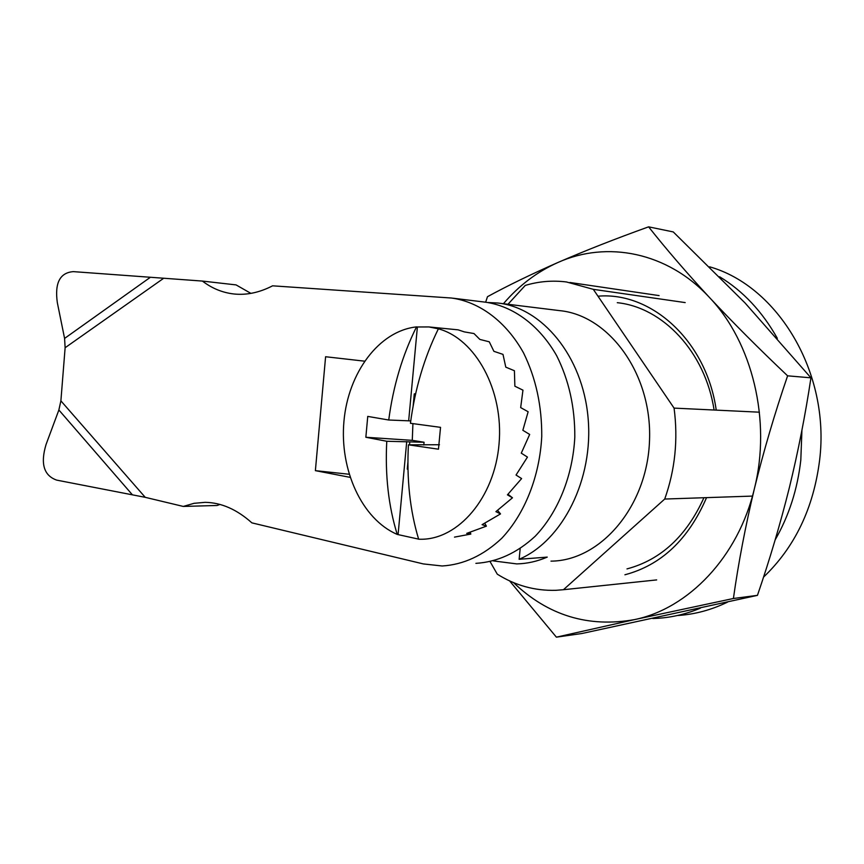 <?xml version="1.0" encoding="UTF-8"?>
<svg xmlns="http://www.w3.org/2000/svg" width="864" height="864" viewBox="0 0 864 864"><rect width="100%" height="100%" fill="white"/><g stroke="black" fill="none" stroke-linecap="round" stroke-linejoin="round"><path stroke-width="1.3" d="M490.136 561.719L497.275 574.171C515.354 585.522 534.87 590.9 555.822 590.317L563.447 589.712L664.718 499.046C675.086 469.897 678.208 439.582 674.071 408.11L593.309 289.332L566.471 281.966C552.431 280.228 538.682 281.383 525.247 285.433L507.967 304.279M775.17 539.849C788.972 515.808 797.515 489.218 800.809 460.069L801.932 430.175M777.319 338.31C762.253 311.504 743.008 290.984 719.582 276.75M652.828 618.527L657.99 618.289C672.343 617.35 686.47 613.969 700.358 608.17M763.517 577.141C794.848 547.182 813.553 508.172 819.623 460.091C830.444 372.395 777.492 285.941 709.592 266.803M678.035 615.492C694.948 614.369 711.45 609.908 727.542 602.122M550.984 561.136C600.491 560.887 647.514 506.488 649.534 440.078C652.104 373.702 608.969 315.284 559.634 310.63L499.144 303.188M685.195 302.594L593.309 289.332M759.413 412.193L674.071 408.11M752.447 496.087L664.718 499.046M656.662 579.917L563.447 589.712M493.506 560.93L516.737 563.9C527.072 563.674 537.235 561.406 547.236 557.107L519.134 559.289C562.561 540.799 593.816 479.239 588.06 417.625C582.606 355.946 541.987 307.444 497.556 302.994L488.009 302.519M520.16 548.748L519.134 559.289M485.654 302.206L487.48 296.698C507.881 285.563 531.436 274.136 558.144 262.397C585.166 250.668 615.319 238.82 648.605 226.843L673.261 231.93L745.049 302.962L810.95 377.827L787.601 375.829C774.652 413.64 763.582 451.256 754.391 488.668C745.448 526.068 738.45 562.68 733.406 598.493L634.5 619.607C688.23 608.677 738.212 557.226 754.391 488.668C771.563 420.563 752.285 342.349 709.528 297.551C732.856 322.542 758.884 348.635 787.601 375.829M648.605 226.843C666.166 249.059 686.48 272.624 709.528 297.551C667.213 251.694 606.636 240.635 558.144 262.397C537.235 271.685 519.005 285.466 503.431 303.718M626.983 568.912C660.874 559.85 686.524 536.112 703.922 497.718M714.085 410.022C705.24 351.788 662.677 307.292 617.274 302.692M624.92 574.776C661.295 565.11 688.5 539.395 706.547 497.632M716.234 410.13C706.471 340.686 651.11 291.427 597.985 296.201M810.95 377.827C805.313 415.152 798.109 451.786 789.34 487.739C780.365 523.703 769.738 559.57 757.447 595.35L733.406 598.493M513.54 582.617C547.981 615.503 588.298 627.836 634.5 619.607L556.394 637.157L581.915 633.506L757.447 595.35M556.394 637.157L509.609 580.889M440.532 427.345L410.432 423.284C414.958 388.962 424.278 357.469 438.383 328.817C475.438 338.742 503.896 390.301 499.046 443.988C494.575 497.74 458.233 539.708 420.671 539.255L418.651 539.222C409.99 510.602 406.588 479.131 408.424 444.83L438.469 449.194L440.532 427.345M388.735 420.012L367.751 416.405L365.85 437.26L386.77 441.266C385.009 475.092 388.487 506.142 397.235 534.416C361.757 519.167 339.466 469.638 343.948 421.254C348.192 372.848 378.918 330.923 416.513 326.894C402.451 355.136 393.185 386.176 388.735 420.012L410.746 420.908M454.496 537.116L470.826 534.071L466.7 533.39L486.4 526.154L482.09 524.664L500.526 513.907L495.904 511.639L512.471 497.804L507.427 494.845L521.618 478.57L516.035 475.038L527.461 457.088L521.273 453.157L529.675 434.441L522.85 430.294L528.142 411.75L520.668 407.592L522.958 390.161L514.868 386.197L514.415 370.732L505.786 367.146L502.988 354.38L493.895 351.324L489.283 341.82L479.844 339.422L473.99 333.547L464.346 331.895L458.114 329.843L428.879 326.938L438.383 328.817M408.683 420.606L417.388 326.981L428.879 326.938M418.63 539.136L397.235 534.416M417.388 326.981L416.513 326.894M386.77 441.266L424.062 442.249L423.803 445.014M412.916 423.641L412.279 440.348L424.062 442.249M412.279 440.348L365.85 437.26M408.424 444.83L439.463 444.733M398.099 534.373L406.728 441.547M407.97 469.498L407.268 469.098L407.905 462.283M409.525 444.841L409.784 442.044M413.154 405.832L414.266 393.919L415.66 393.628M415.379 394.859L414.266 393.919M507.989 494.273L512.471 497.804M497.588 510.397L500.526 513.907M484.801 523.292L486.4 526.154M470.221 532.343L470.826 534.071M65.124 347.728L64.584 338.418L57.326 302.638C54.594 282.992 59.929 272.657 73.332 271.631L202.392 281.07C212.015 288.414 222.566 292.723 234.058 293.998C246.694 295.294 259.535 292.561 272.592 285.822L451.602 298.037C479.488 301.882 506.034 321.451 523.519 352.858C535.864 377.978 541.933 405.842 541.75 436.439C539.687 476.399 524.75 513.832 501.779 538.272C483.494 555.433 463.612 564.678 442.13 565.985L423.328 563.922L251.878 522.86C236.833 509.404 221.238 502.567 205.081 502.34L194.011 503.323L183.287 506.434L145.238 497.329L60.89 400.853L65.124 347.728L163.469 278.424M183.287 506.434L217.091 505.483L219.953 504.457M250.906 293.371L236.066 284.904L202.392 281.07M453.125 298.22L485.125 302.141C512.881 305.964 539.276 325.091 556.664 355.709C568.933 380.182 574.981 407.311 574.808 437.108C572.8 475.999 558.004 512.428 535.183 536.263C517.028 553.014 497.264 562.043 475.891 563.35M349.121 474.25L315.382 470.653L325.598 356.735L364.511 361.163M315.382 470.653L350.093 477.349M145.238 497.329L56.668 480.114C43.816 475.556 40.284 463.676 46.062 444.474L58.871 409.99L60.89 400.853M64.584 338.418L150.131 277.463M132.16 494.532L58.871 409.99M659.081 295.596L569.948 282.485"/></g></svg>
